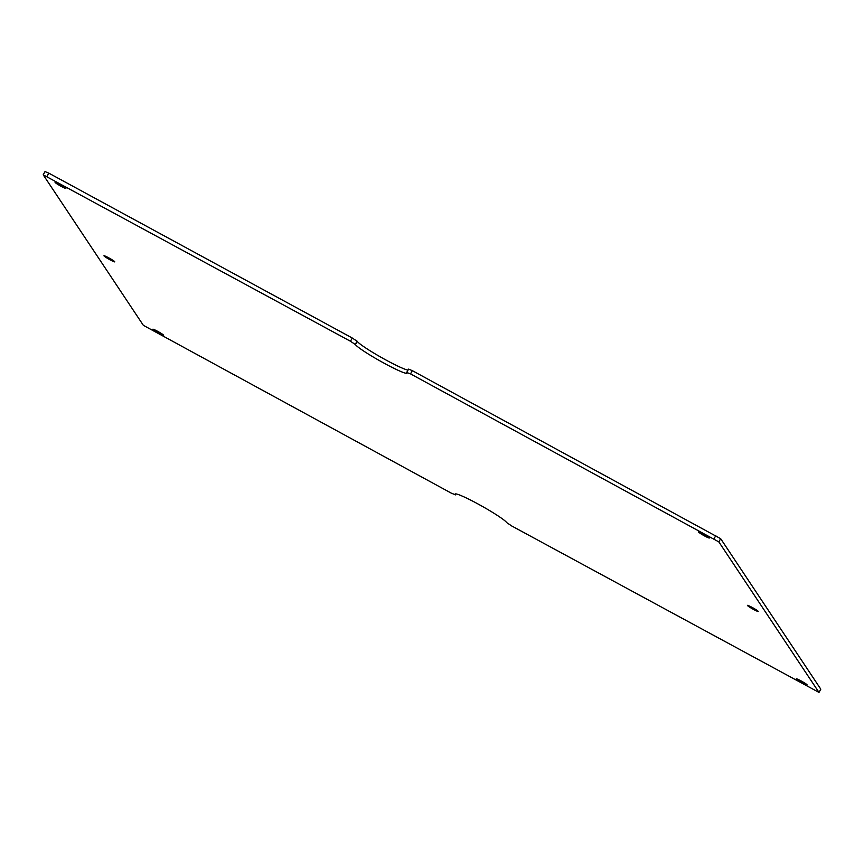 <?xml version="1.0" encoding="UTF-8"?>
<svg xmlns="http://www.w3.org/2000/svg" width="864" height="864" viewBox="0 0 864 864"><rect width="100%" height="100%" fill="white"/><g stroke="black" fill="none" stroke-linecap="round" stroke-linejoin="round"><path stroke-width="1.3" d="M108.702 257.818A6.188 0.551 29.4 0 1 114.75 261.846A6.188 0.551 29.4 0 1 110.02 259.805A6.188 0.551 29.4 0 1 103.961 255.766A6.188 0.551 29.4 0 1 108.702 257.818M752.166 607.424A6.188 0.551 29.4 0 1 758.225 611.453A6.188 0.551 29.4 0 1 753.484 609.412A6.188 0.551 29.4 0 1 747.425 605.372A6.188 0.551 29.4 0 1 752.166 607.424M801.047 680.886A6.188 0.551 29.4 0 1 807.106 684.914A6.188 0.551 29.4 0 1 802.364 682.873A6.188 0.551 29.4 0 1 796.316 678.834A6.188 0.551 29.4 0 1 801.047 680.886M157.583 331.279A6.188 0.551 29.4 0 1 163.631 335.318A6.188 0.551 29.4 0 1 158.9 333.266A6.188 0.551 29.4 0 1 152.842 329.227A6.188 0.551 29.4 0 1 157.583 331.279M59.81 184.356A6.188 0.551 29.4 0 1 65.869 188.384A6.188 0.551 29.4 0 1 61.139 186.343A6.188 0.551 29.4 0 1 55.08 182.304A6.188 0.551 29.4 0 1 59.81 184.356M703.285 533.963A6.188 0.551 29.4 0 1 709.344 537.991A6.188 0.551 29.4 0 1 704.603 535.95A6.188 0.551 29.4 0 1 698.544 531.911A6.188 0.551 29.4 0 1 703.285 533.963M477.857 503.896A29.732 2.635 -150.6 0 0 455.134 494.068A29.732 2.635 -150.6 0 0 455.296 494.683L451.667 493.344L143.338 325.318L43.2 174.82L350.46 341.258L355.417 344.574A29.732 2.635 -150.6 0 0 382.093 362.102A29.732 2.635 -150.6 0 0 407.052 373.151A29.732 2.635 -150.6 0 0 406.89 372.546L410.519 373.885L718.837 541.901L818.986 692.41L511.715 525.971L506.768 522.644A29.732 2.635 -150.6 0 0 477.857 503.896M406.76 372.352L408.575 369.122L412.333 370.656L720.662 538.682L820.8 689.18L818.986 692.41M43.2 174.82L45.014 171.59L48.784 173.135L352.285 338.029L357.232 341.356A29.732 2.635 -150.6 0 0 381.186 357.361A29.732 2.635 -150.6 0 0 408.035 370.084M720.662 538.682L718.837 541.901M455.965 493.916L455.425 494.878M48.784 173.135L46.958 176.353M352.285 338.029L350.46 341.258M357.102 341.15L355.277 344.38M412.333 370.656L410.519 373.885M715.835 535.55L714.02 538.78M455.738 493.895L455.296 494.683M357.232 341.356L355.417 344.574"/></g></svg>

